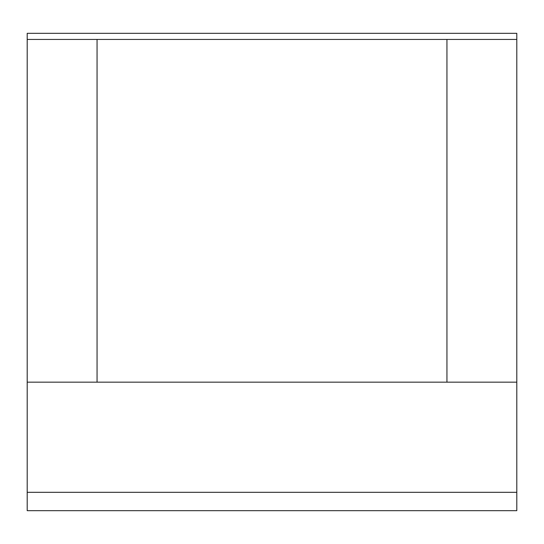 <?xml version="1.0" encoding="UTF-8"?>
<svg xmlns="http://www.w3.org/2000/svg" width="544" height="544" viewBox="0 0 544 544"><rect width="100%" height="100%" fill="white"/><g stroke="black" fill="none" stroke-linecap="round" stroke-linejoin="round"><path stroke-width="0.82" d="M516.8 492.32L516.8 33.32L27.2 33.32L27.2 39.44L516.8 39.44L516.8 33.32L27.2 33.32L27.2 510.68L516.8 510.68L516.8 492.32L27.2 492.32M516.8 382.16L27.2 382.16M97.056 39.44L97.056 382.16M446.944 39.44L446.944 382.16"/></g></svg>
